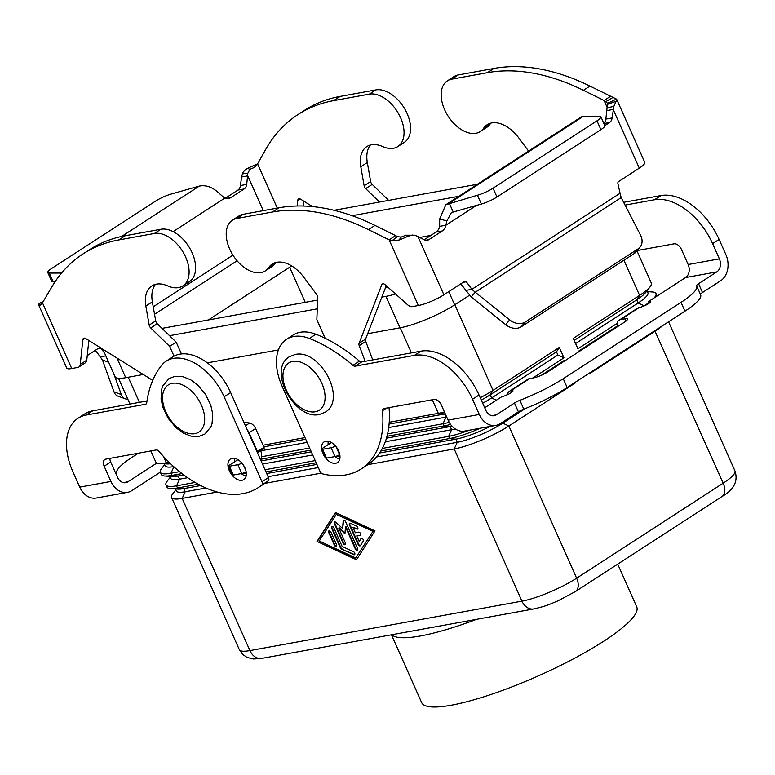 <?xml version="1.0" encoding="UTF-8"?>
<svg xmlns="http://www.w3.org/2000/svg" width="775" height="775" viewBox="0 0 775 775"><rect width="100%" height="100%" fill="white"/><g stroke="black" fill="none" stroke-linecap="round" stroke-linejoin="round"><path stroke-width="1.16" d="M603.793 123.283A7.023 5.367 79.7 0 0 605.847 119.108L607.406 104.392A9.842 1.928 -24 0 0 607.765 103.453A9.842 1.928 -24 0 0 607.61 103.278L604.064 100.488L583.43 90.307A245.966 151.135 -123 0 0 487.427 72.666L451.757 79.157A30.215 18.571 -123 0 0 447.369 80.871A30.215 18.571 -123 0 0 443.978 84.223A30.215 18.571 -123 0 0 450.44 119.466A30.215 18.571 -123 0 0 480.248 131.585A30.215 18.571 -123 0 0 483.639 128.224A31.62 19.433 57 0 1 487.184 124.717A31.62 19.433 57 0 1 518.843 138.018L528.56 151.096M447.369 80.871L453.888 76.648A30.215 18.571 57 0 1 458.267 74.933L493.946 68.452A245.966 151.135 57 0 1 589.94 86.083L616.454 99.093A19.675 3.856 156 0 1 616.745 99.452A19.675 3.856 156 0 1 616.048 101.331L613.877 106.33L612.085 117.974A7.023 5.367 -100.3 0 1 609.528 122.528L604.82 125.579M325.151 338.297L316.839 319.629L317.769 297.581A3.517 2.16 -123 0 0 316.743 294.655L303.897 277.353A31.62 19.433 -123 0 0 272.248 264.052A31.62 19.433 -123 0 0 268.692 267.559A30.215 18.571 57 0 1 265.302 270.921L271.812 266.697A30.215 18.571 -123 0 0 275.212 263.345A31.62 19.433 57 0 1 275.852 262.473M265.302 270.921A30.215 18.571 57 0 1 235.493 258.802A30.215 18.571 57 0 1 229.032 223.568A30.215 18.571 57 0 1 232.422 220.207A30.215 18.571 57 0 1 236.811 218.492L272.49 212.011A245.966 151.135 57 0 1 368.483 229.642L389.118 239.824L392.77 237.46L395.637 235.6L374.993 225.428A245.966 151.135 -123 0 0 279 207.787L243.321 214.268A30.215 18.571 -123 0 0 238.942 215.983L232.422 220.207M465.63 290.451L471.878 289.317L475.22 292.223L471.219 296.98L460.767 283.863M372.736 359.929L365.732 341.436A3.517 2.16 57 0 1 365.597 339.092L386.26 285.713M621.192 197.606L475.22 292.223L509.688 319.91A14.057 10.898 -139.9 0 0 525.237 322.032L638.077 248.882A14.057 10.898 40.1 0 0 639.985 247.206A14.057 10.898 40.1 0 0 640.508 235.106L621.192 197.606L620.048 193.275L471.878 289.317L466.308 281.771A1.753 1.347 79.7 0 0 464.661 281.335L443.881 294.81A19.675 3.856 -24 0 1 418.374 305.524L412.281 306.629A7.023 4.321 57 0 1 407.718 304.875L385.117 284.696A3.517 2.16 -123 0 0 382.327 284.018A3.517 2.16 -123 0 0 381.755 284.745L359.077 343.315A3.517 2.16 -123 0 0 359.222 345.66L365.151 361.305M583.488 116.231L449.287 203.215L453.21 212.03L451.157 212.999L446.855 220.933L445.896 225.225L439.657 226.358L439.657 219.025L445.809 204.745L477.448 195.232A14.057 2.751 156 0 0 493.045 188.199L596.963 120.842A14.057 2.751 -24 0 0 600.887 116.744A14.057 2.751 -24 0 0 599.337 116.211L583.488 116.231L581.26 116.938L445.809 204.745M395.637 235.6L397.41 236.695L401.188 237.092A9.842 1.928 -24 0 0 405.616 235.203L415.022 235.242L424.235 239.746A7.023 5.367 79.7 0 0 427.257 240.308A7.023 5.367 79.7 0 0 428.798 239.688L442.244 230.969A10.54 8.06 79.7 0 0 445.896 225.225L476.383 205.462M439.657 226.358A10.54 8.06 -100.3 0 1 435.996 232.103L424.225 239.737M412.852 234.961L407.863 236.288A19.675 3.856 156 0 1 398.999 240.056L392.073 240.657L389.118 239.824L418.374 305.524M453.21 212.03L481.372 204.048A14.057 2.751 -24 0 0 496.969 197.015L493.045 188.199M335.468 445.945A3.517 0.688 156 0 1 331.08 447.747L322.613 449.287A3.517 0.688 156 0 1 321.732 449.209L325.655 458.025A3.517 0.688 -24 0 0 326.537 458.103L335.003 456.562A3.517 0.688 -24 0 0 339.566 454.644L339.76 454.518M321.732 449.209A3.517 0.688 156 0 1 322.71 448.183L331.429 442.525M471.219 296.98L505.688 324.667A14.057 10.898 40.1 0 0 521.236 326.788L634.076 253.638A14.057 10.898 -139.9 0 0 635.984 251.962L639.985 247.206M600.887 116.744L604.81 125.56A14.057 2.751 156 0 1 600.887 129.648L496.969 197.015M620.048 193.275L617.908 183.501A1.753 1.347 -100.3 0 1 618.508 181.612L639.288 168.136A19.675 3.856 -24 0 0 644.781 162.401L616.745 99.452M639.288 168.136L613.151 109.44L606.912 110.573M606.825 106.688L604.064 100.488L610.584 96.265M490.788 123.138A31.62 19.433 -123 0 0 490.149 124A30.215 18.571 57 0 1 486.758 127.362L480.248 131.585M55.006 281.868L53.262 281.877L49.338 273.062A14.057 2.751 -24 0 1 47.788 272.529A14.057 2.751 -24 0 1 51.712 268.431L155.639 201.074A14.057 2.751 156 0 1 171.236 194.041L199.388 186.058C206.257 184.77 212.931 187.279 219.412 193.585L224.721 198.177A10.54 8.06 79.7 0 0 228.392 198.594A10.54 8.06 79.7 0 0 230.708 197.664L244.154 188.955A7.023 5.367 79.7 0 0 246.721 184.392L247.806 173.29L249.889 169.386A9.842 1.928 -24 0 1 254.316 167.507L256.845 165.114L266.581 147.909A245.966 151.135 57 0 1 297.988 114.574A245.966 151.135 57 0 1 333.676 100.624L369.346 94.133A30.215 18.571 57 0 1 380.137 95.829A30.215 18.571 57 0 1 401.954 121.181A30.215 18.571 57 0 1 397.837 146.562A30.215 18.571 57 0 1 382.666 146.582A31.62 19.433 -123 0 0 366.788 146.601A31.62 19.433 -123 0 0 360.792 166.751L364.134 185.777A3.517 2.16 -123 0 0 365.674 188.616L379.479 202.042M397.837 146.562L404.356 142.338A30.215 18.571 -123 0 0 408.464 116.957A30.215 18.571 -123 0 0 386.657 91.615A30.215 18.571 -123 0 0 375.865 89.91L340.186 96.4A245.966 151.135 -123 0 0 304.498 110.35L297.988 114.574M83.041 253.909L89.551 249.686A245.966 151.135 57 0 1 125.24 235.736L160.919 229.255A30.215 18.571 57 0 1 171.711 230.95A30.215 18.571 57 0 1 193.517 256.302A30.215 18.571 57 0 1 189.41 281.683L182.9 285.897A30.215 18.571 -123 0 0 187.007 260.516A30.215 18.571 -123 0 0 165.191 235.174A30.215 18.571 -123 0 0 154.409 233.469L118.73 239.959A245.966 151.135 -123 0 0 83.041 253.909A245.966 151.135 -123 0 0 51.644 287.244L42.48 302.841L39.05 305.495A19.675 3.856 156 0 1 38.75 305.147A19.675 3.856 156 0 1 39.457 303.257L43.129 301.737M108.684 362.303L102.436 359.997L100.266 356.878L105.817 355.87M260.681 450.74A10.54 8.06 -100.3 0 1 260.807 460.302M88.825 340.487L86.771 360.181A7.023 4.321 57 0 1 85.357 362.816L78.847 367.03A7.023 4.321 -123 0 0 80.261 364.405L82.847 339.644A3.517 2.16 57 0 1 83.545 338.336A3.517 2.16 57 0 1 85.744 338.559L152.723 380.389M155.446 284.357A31.62 19.433 -123 0 0 152.365 301.863L155.697 320.889A3.517 2.16 -123 0 0 157.238 323.727L176.196 342.162L181.437 353.933M243.786 422.065L249.608 423.043A7.023 4.321 57 0 1 255.614 428.527L263.994 447.33A1.405 0.862 57 0 1 263.868 448.677A1.405 0.862 57 0 1 263.665 448.754M40.019 305.466L39.05 305.495L41.046 304.546M38.75 305.147L66.776 368.096A19.675 3.856 -24 0 0 71.726 368.542L77.82 367.437A7.023 4.321 -123 0 0 78.847 367.03M174.036 356.161L169.677 346.386L150.728 327.951A3.517 2.16 57 0 1 149.188 325.113L145.845 306.086A31.62 19.433 57 0 1 151.842 285.936A31.62 19.433 57 0 1 167.72 285.917A30.215 18.571 -123 0 0 182.9 285.897M257.465 452.794A1.405 0.862 -123 0 0 257.474 451.554L249.104 432.75A7.023 4.321 -123 0 0 247.264 429.892M169.677 346.386L176.196 342.162M87.255 355.57L99.297 347.762A1.753 1.347 -100.3 0 1 100.934 348.198L104.635 353.206M100.266 356.878L95.393 350.29M53.262 281.877A14.057 2.751 156 0 1 51.722 281.344L47.788 272.529M49.338 273.062L61.583 273.052M237.954 459.653L229.507 465.126A3.517 0.688 -24 0 0 228.528 466.153A3.517 0.688 -24 0 0 229.41 466.23L237.886 464.69A3.517 0.688 -24 0 0 241.926 463.092M246.14 471.733A3.517 0.688 156 0 1 241.81 473.506L233.333 475.046A3.517 0.688 156 0 1 232.452 474.968L228.528 466.153M113.683 373.531L121.307 394.543A14.057 8.573 110.2 0 0 125.095 398.776A14.057 8.573 110.2 0 0 127.749 399.057M125.095 398.776L117.781 396.083A14.057 8.573 -69.8 0 1 113.993 391.85L102.436 359.997M263.267 210.645L247.777 175.857L241.538 176.991L240.473 185.525A7.023 5.367 -100.3 0 1 237.915 190.088L225.176 198.342M312.49 206.586L300.69 199.223A3.517 2.16 -123 0 0 298.491 198.991A3.517 2.16 -123 0 0 297.784 200.308L297.193 205.995M303.267 206.014L303.771 201.151M388.624 200.386L372.184 184.392A3.517 2.16 57 0 1 370.644 181.553L367.311 162.527A31.62 19.433 57 0 1 370.392 145.022M241.538 176.991L242.478 173.852C242.682 172.253 244.406 170.403 247.642 168.311A19.675 3.856 156 0 1 256.496 164.532L257.164 164.281M244.939 467.868A12.303 7.556 -123 0 0 230.446 458.965A12.303 7.556 -123 0 0 229.332 470.696A12.303 7.556 -123 0 0 243.825 479.599A12.303 7.556 -123 0 0 244.939 467.868M234.525 461.881A12.303 7.556 57 0 1 234.651 458.316M338.578 450.837A12.303 7.556 57 0 1 337.464 462.578A12.303 7.556 57 0 1 322.972 453.675A12.303 7.556 57 0 1 324.086 441.934A12.303 7.556 57 0 1 338.578 450.837M334.916 456.582A12.303 7.556 -123 0 0 339.779 459.003M391.462 634.812L421.639 702.586A117.713 23.066 -24 0 0 491.176 694.4A117.713 23.066 -24 0 0 603.87 641.128A117.713 23.066 -24 0 0 636.711 606.825L617.704 564.142M349.864 523.164A1.753 1.075 -123 0 0 349.903 524.636L358.631 544.234A1.753 1.075 -123 0 0 360.433 545.61A1.753 1.075 57 0 1 360.23 545.803A1.753 1.075 57 0 1 358.166 544.534L349.438 524.937A1.753 1.075 57 0 1 349.593 523.261A1.753 1.075 57 0 1 350.503 523.27L356.577 526.089A1.753 1.075 57 0 1 357.827 527.572A1.753 1.075 57 0 1 357.585 529.034A1.753 1.075 57 0 1 356.684 529.025L352.877 527.262L355.328 532.754L358.67 532.154A1.753 1.075 57 0 1 360.394 533.326A1.753 1.075 57 0 1 360.327 535.196A1.753 1.075 57 0 1 360.075 535.302L356.733 535.903L359.183 541.405L360.956 538.635A1.753 1.075 57 0 1 361.169 538.422A1.753 1.075 57 0 1 362.894 539.109A1.753 1.075 57 0 1 363.281 541.153L360.443 545.6M360.956 538.635L361.421 538.325A1.753 1.075 -123 0 0 361.421 538.325L359.183 541.405M356.733 535.903L360.075 535.302M352.877 527.262L357.149 528.724A1.753 1.075 -123 0 0 357.788 528.831M336.505 544.622A1.753 1.075 57 0 1 336.35 546.298A1.753 1.075 57 0 1 334.277 545.028L328.726 532.561A1.753 1.075 57 0 1 328.891 530.885A1.753 1.075 57 0 1 330.954 532.154L336.505 544.622M329.152 530.778A1.753 1.075 -123 0 0 329.191 532.26L334.742 544.718A1.753 1.075 -123 0 0 336.553 546.094M355.696 557.942L373.221 530.991L336.302 514.377L319.242 541.018L355.696 557.942L373.221 530.991M372.756 531.292L336.302 514.377M317.014 541.425L335.488 512.556L374.984 530.885L356.5 559.753L317.014 541.425L356.762 559.356M335.701 512.653L317.479 541.124M341.494 549.039A1.753 1.075 57 0 1 340.322 547.78L331.603 528.182A1.753 1.075 57 0 1 331.758 526.506A1.753 1.075 57 0 1 333.831 527.775L342.153 546.462L353.545 551.752A1.753 1.075 57 0 1 354.795 553.224A1.753 1.075 57 0 1 354.543 554.687A1.753 1.075 57 0 1 353.642 554.677L341.494 549.039L354.107 554.377A1.753 1.075 -123 0 0 354.747 554.493M332.029 526.409A1.753 1.075 -123 0 0 332.068 527.882L340.787 547.479A1.753 1.075 -123 0 0 341.959 548.739M338.782 528.075L345.427 542.994A1.753 1.075 57 0 1 345.272 544.67A1.753 1.075 57 0 1 343.199 543.401L334.442 523.745A1.753 1.075 57 0 1 334.606 522.069A1.753 1.075 57 0 1 336.03 522.437L342.598 528.531L343.16 521.139A1.753 1.075 57 0 1 343.519 520.442A1.753 1.075 57 0 1 345.592 521.711L357.546 548.574A1.753 1.075 57 0 1 357.391 550.25A1.753 1.075 57 0 1 355.318 548.981L345.476 526.855L344.943 533.791L338.782 528.075L339.247 527.775L344.991 533.103M345.476 526.855L345.941 526.554L355.783 548.681A1.753 1.075 -123 0 0 357.595 550.047M343.79 520.345A1.753 1.075 -123 0 0 343.635 520.839L342.598 528.531M334.868 521.962A1.753 1.075 -123 0 0 334.907 523.445L343.664 543.101A1.753 1.075 -123 0 0 345.466 544.476M574.924 382.492L575.166 383.024L508.865 425.998A42.17 8.263 156 0 1 454.198 448.957L367.825 464.661M321.315 473.118L264.779 483.397M217.233 492.038L182.173 498.412A42.17 8.263 156 0 1 171.566 497.472A42.17 8.263 156 0 1 172.786 493.791L175.867 489.848M525.373 408.532L502.791 423.179A35.137 6.888 156 0 1 457.231 442.312L376.553 456.979M575.166 383.024L574.546 382.734M318.312 467.567L268.102 476.693M205.879 488.008L185.206 491.767A35.137 6.888 156 0 1 176.371 490.972L175.47 488.948M200.677 485.547L183.801 488.618A35.137 6.888 156 0 1 177.921 489.122L170.471 488.599A42.17 8.263 -24 0 0 177.533 487.998L198.197 484.239M195.038 482.467L176.564 485.818A42.17 8.263 156 0 1 165.957 484.879L166.925 487.049A42.17 8.263 -24 0 0 170.471 488.599M490.158 426.434A35.137 6.888 156 0 1 455.826 439.163L379.566 453.026M316.907 464.419L266.707 473.544M245.026 475.724L246.227 475.511M265.98 471.917L316.19 462.791M338.675 458.703L339.876 458.48M380.845 451.031L449.558 438.543A42.17 8.263 -24 0 0 480.335 428.217M183.83 474.998L178.202 476.024A35.137 6.888 156 0 1 172.312 476.528L164.862 476.015A42.17 8.263 -24 0 0 171.924 475.404L181.97 473.583M179.558 471.665L170.965 473.234A42.17 8.263 156 0 1 160.357 472.285L161.326 474.455A42.17 8.263 -24 0 0 164.862 476.015M452.028 426.211A35.137 6.888 156 0 1 450.217 426.57L386.463 438.166M311.308 451.825L261.097 460.951M261.194 459.178L310.581 450.198M386.977 436.306L443.949 425.95A42.17 8.263 -24 0 0 450.556 424.429M541.308 375.323L564.917 360.017L565.178 360.598M564.103 361.295L564.917 360.017M187.608 477.72L179.597 479.173A35.137 6.888 156 0 1 170.762 478.388L169.861 476.363M165.957 484.879A42.17 8.263 156 0 1 167.177 481.207L170.258 477.264M455.235 428.943A35.137 6.888 156 0 1 451.622 429.718L385.262 441.779M312.703 454.973L262.502 464.099M469.117 430.261A42.17 8.263 156 0 1 448.589 436.373L382.327 448.415M339.963 456.117L335.401 456.95M315.222 460.612L265.011 469.747M246.324 473.137L241.752 473.971M484.704 407.776L501.861 396.655A7.023 1.376 -24 0 0 509.175 393.874A7.023 1.376 -24 0 0 512.934 390.774A7.023 1.376 -24 0 0 511.171 390.619L511.006 390.648A10.54 6.481 57 0 0 509.475 391.249A10.54 6.481 57 0 0 507.412 394.746M160.357 472.285A42.17 8.263 156 0 1 161.568 468.613L164.658 464.671M449.2 422.356A42.17 8.263 156 0 1 442.98 423.78L387.577 433.855M328.154 444.656L328.145 444.656A12.303 7.556 -123 0 1 328.3 441.295M309.613 448.028L261.611 456.746M579.138 351.55L578.877 350.968L617.413 325.984L616.948 324.938A10.54 6.481 57 0 1 619.118 320.172A10.54 6.481 57 0 1 620.649 319.571L624.824 318.816A10.54 2.063 156 0 1 627.479 319.048A10.54 2.063 156 0 1 624.534 322.119L547.46 372.087A10.54 2.063 -24 0 1 533.791 377.822L529.616 378.588A10.54 6.481 -123 0 0 528.085 379.178L509.475 391.249M557.874 355.018L556.469 351.869L559.317 347.423L563.948 357.837L557.874 355.018L491.573 397.992A35.137 6.888 156 0 1 482.66 403.194M563.948 357.837L532.861 377.997M507.46 394.456L506.24 395.25M446.681 416.998A35.137 6.888 156 0 1 446.012 417.124L388.692 427.548M307.103 442.38L260.71 450.817M173.697 466.637A35.137 6.888 156 0 1 165.153 465.794L164.252 463.77M170.597 463.75A35.137 6.888 156 0 1 166.712 463.934L159.263 463.421A42.17 8.263 -24 0 0 166.325 462.811L169.115 462.307M150.854 450.943L155.717 461.871A42.17 8.263 -24 0 0 159.263 463.421M445.276 413.86A35.137 6.888 156 0 1 444.618 413.976L389.079 424.08M305.699 439.231L263.781 446.855M263.054 445.228L304.972 437.604M389.224 422.288L438.34 413.366A42.17 8.263 -24 0 0 444.443 411.971M556.469 351.869L490.178 394.843A35.137 6.888 156 0 1 481.265 400.045M480.229 397.73A42.17 8.263 -24 0 0 493.016 390.397L559.317 347.423M663.1 325.326A42.17 8.263 156 0 1 655.417 331.002L589.126 373.976L588.884 373.443M657.055 296.05A42.17 8.263 -24 0 0 656.938 295.701L655.97 293.531A42.17 8.263 156 0 1 654.139 297.939M617.423 325.975L617.685 326.566M647.435 291.632L652.424 291.981A42.17 8.263 156 0 1 655.97 293.531M649.14 302.376A42.17 8.263 156 0 1 644.209 305.815L643.802 306.077M617.103 323.388L577.908 348.798L573.268 338.375L639.569 295.401A42.17 8.263 -24 0 0 650.118 286.789A42.17 8.263 -24 0 0 651.329 283.117L636.953 250.809M575.573 343.548L638.125 302.996A35.137 6.888 -24 0 0 647.929 292.756L647.028 290.732M574.168 340.399L636.73 299.847A35.137 6.888 -24 0 0 645.517 292.669L650.118 286.789M102.872 349.254L115.117 376.747A42.17 8.263 -24 0 0 125.724 377.696L143.297 374.499M207.351 362.855L278.419 349.932M367.679 333.705L399.968 327.835A42.17 8.263 -24 0 0 454.644 304.875L469.456 295.275M291.72 265.922L208.359 319.959M430.91 235.406L420.021 237.382M154.545 314.282L237.092 260.768M388.033 287.293L385.466 287.767M317.663 300.09L162.023 328.387M352.121 215.702L458.829 196.298M395.521 293.987A42.17 8.263 156 0 1 385.96 296.36L381.852 297.106M317.295 308.838L169.551 335.701M334.112 210.296L477.439 184.237M153.227 306.813L232.946 255.14M649.431 303.025L648.723 301.446A7.023 1.376 156 0 1 650.496 301.601A7.023 1.376 156 0 1 646.738 304.701A7.023 1.376 156 0 1 639.423 307.481L639.259 307.51A10.54 6.481 -123 0 0 637.728 308.111L619.118 320.172M623.633 202.333L661.007 195.542A56.226 34.546 -123 0 1 719.103 239.427L725.875 254.636A19.675 15.035 -100.3 0 1 720.702 280.705L702.479 292.524L698.556 283.708L716.778 271.899A9.842 7.518 79.7 0 0 719.365 258.86L712.593 243.641A56.226 34.546 -123 0 0 654.488 199.766L625.057 205.113M637.176 250.548L674.114 243.834A7.023 4.321 57 0 1 681.38 249.318L688.152 264.537A9.842 7.518 -100.3 0 1 685.555 277.566L648.723 301.446M696.706 285.975L700.629 294.791A56.226 11.015 -24 0 1 684.945 311.172L681.022 302.357A56.226 11.015 -24 0 0 696.706 285.975A56.226 11.015 -24 0 0 696.609 285.781A7.023 1.376 156 0 1 696.589 285.752A7.023 1.376 156 0 1 698.556 283.708M700.493 294.49A7.023 1.376 156 0 1 702.479 292.524M684.945 311.172L567.145 387.529A56.226 11.015 156 0 1 523.813 409.152A7.023 1.376 -24 0 0 518.398 411.854L500.175 423.663A19.675 15.035 -100.3 0 1 495.845 425.397A19.675 15.035 -100.3 0 1 479.299 414.48L472.527 399.27A56.226 34.546 -123 0 0 414.422 355.386L355.115 366.168A3.517 2.16 57 0 1 352.906 365.354A140.556 86.364 -123 0 0 309.37 338.472A49.193 30.225 -123 0 0 286.566 339.295A49.193 30.225 -123 0 0 282.11 386.25L319.949 471.239A3.517 2.16 -123 0 0 322.807 473.951A105.419 64.771 -123 0 0 361.247 468.933A105.419 64.771 -123 0 0 382.433 410.76A3.517 2.16 57 0 1 383.141 408.822A3.517 2.16 57 0 1 383.654 408.619L434.048 399.454A7.023 4.321 57 0 1 441.304 404.947L448.086 420.157A19.675 15.035 79.7 0 0 464.632 431.074L495.845 425.397M681.022 302.357L563.222 378.713A56.226 11.015 156 0 1 519.889 400.336A7.023 1.376 -24 0 0 514.474 403.039L496.252 414.848A9.842 7.518 79.7 0 1 494.082 415.72A9.842 7.518 79.7 0 1 485.809 410.256L479.037 395.047A56.226 34.546 -123 0 0 420.941 351.162L361.625 361.944A3.517 2.16 57 0 1 359.416 361.131A140.556 86.364 -123 0 0 315.88 334.248A49.193 30.225 -123 0 0 293.076 335.071L286.566 339.295M361.247 468.933L367.757 464.709A105.419 64.771 -123 0 0 389.05 407.64M78.052 418.248A56.226 34.546 57 0 1 86.209 415.051L92.729 410.837A56.226 34.546 57 0 0 84.572 414.024L78.052 418.248A56.226 34.546 57 0 0 72.966 471.907L79.738 487.117A19.675 15.035 79.7 0 0 96.284 498.034L127.497 492.358A19.675 15.035 -100.3 0 0 131.828 490.633L160.309 472.169M116.88 473.651L116.86 473.603A7.023 1.376 156 0 1 116.87 473.632A56.226 11.015 -24 0 1 116.763 473.409A56.226 11.015 -24 0 1 132.447 457.027L138.328 453.22M116.87 473.632A7.023 1.376 156 0 1 116.308 474.62M109.885 458.383A7.023 4.321 -123 0 0 110.689 462.007L117.461 477.226A9.842 7.518 79.7 0 0 125.744 482.68A9.842 7.518 79.7 0 0 127.904 481.817L156.986 462.966M127.497 492.358A19.675 15.035 -100.3 0 1 110.951 481.449L104.179 466.23L110.689 462.007M92.729 410.837L146.998 400.966M86.209 415.051L145.526 404.269A3.517 2.16 -123 0 0 146.029 404.075A3.517 2.16 -123 0 0 146.727 402.835A140.556 86.364 57 0 1 161.607 365.335A49.193 30.225 57 0 1 166.16 361.179L172.67 356.955A49.193 30.225 57 0 1 230.65 392.567L268.489 477.555A3.517 2.16 57 0 1 268.295 480.82A105.419 64.771 57 0 1 264.701 483.445L258.191 487.669A105.419 64.771 57 0 1 159.02 451.37A3.517 2.16 -123 0 0 156.23 449.965L105.836 459.129A7.023 4.321 -123 0 0 104.819 459.527A7.023 4.321 -123 0 0 104.179 466.23M246.13 476.024A12.303 7.556 57 0 1 241.267 473.603M166.16 361.179A49.193 30.225 57 0 1 224.14 396.79L261.979 481.779A3.517 2.16 57 0 1 261.776 485.043A105.419 64.771 57 0 1 258.191 487.669M458.267 74.933L451.757 79.157M268.692 267.559L275.212 263.345M446.855 220.933L439.657 219.025M442.244 230.969L435.996 232.103M397.41 236.695L392.073 240.657M405.616 235.203L407.863 236.288M401.188 237.092L398.999 240.056M417.744 236.104L443.881 294.81M428.798 239.688L425.591 240.269M466.308 281.771L463.082 282.362M236.811 218.492L243.321 214.268M359.222 345.66L365.732 341.436M359.077 343.315L365.597 339.092M381.755 284.745L383.228 283.795M368.483 229.642L374.993 225.428M272.49 212.011L279 207.787M481.372 204.048L477.448 195.232M335.943 446.526L339.566 454.644M331.08 447.747L335.003 456.562M322.613 449.287L326.537 458.103M525.237 322.032L521.236 326.788M509.688 319.91L505.688 324.667M600.887 129.648L596.963 120.842M607.406 104.392L616.048 101.331M606.825 108.016L613.877 106.33M605.643 101.709L613.141 97.35M607.61 103.278L616.454 99.093M589.94 86.083L583.43 90.307M490.149 124L483.639 128.224M493.946 68.452L487.427 72.666M612.085 117.974L605.847 119.108M609.528 122.528L603.919 123.554M638.077 248.882L634.076 253.638M154.409 233.469L160.919 229.255M42.964 302.017L39.457 303.257M42.48 302.841L71.726 368.542M145.845 306.086L152.365 301.863M149.188 325.113L155.697 320.889M150.728 327.951L157.238 323.727M245.423 425.756L249.608 423.043M249.104 432.75L255.614 428.527M257.474 451.554L263.994 447.33M82.847 339.644L85.037 338.22M80.261 364.405L86.771 360.181M118.73 239.959L125.24 235.736M97.718 348.789L100.934 348.198M229.41 466.23L233.333 475.046M237.886 464.69L241.81 473.506M243.583 465.339L245.859 470.464M113.993 391.85L121.307 394.543M121.636 236.453L199.388 186.058M224.721 198.177L173.116 231.618M257.426 163.506L277.276 208.097M247.806 173.29L242.478 173.852M249.889 169.386L247.642 168.311M254.316 167.507L256.496 164.532M240.473 185.525L246.721 184.392M237.915 190.088L244.154 188.955M225.893 198.545L230.708 197.664M375.865 89.91L369.346 94.133M367.311 162.527L360.792 166.751M370.644 181.553L364.134 185.777M372.184 184.392L365.674 188.616M299.983 198.884L297.784 200.308M340.186 96.4L333.676 100.624M292.805 361.421A28.113 17.273 57 0 1 321.858 383.363A28.113 17.273 57 0 1 315.231 411.787A28.113 17.273 57 0 1 286.178 389.844A28.113 17.273 57 0 1 292.805 361.421M668.554 321.79L734.942 470.9C738.323 481.198 733.973 489.771 721.903 496.601L575.35 591.596A14.057 8.641 -123 0 0 577.976 587.566A14.057 8.641 -123 0 0 576.619 578.189A42.17 8.263 156 0 1 521.953 601.148L249.928 650.593A42.17 8.263 156 0 1 239.32 649.653L171.566 497.472M721.903 496.601A14.057 8.641 -123 0 0 724.528 492.561A14.057 8.641 -123 0 0 723.172 483.183L576.619 578.189L508.865 425.998L502.791 423.179L502.374 422.239M173.891 466.812L170.965 473.234L171.924 475.404L178.202 476.024L179.597 479.173L176.564 485.818L177.533 487.998L183.801 488.618L185.206 491.767L182.173 498.412L249.928 650.593A14.057 10.743 79.7 0 0 256.622 657.733A14.057 10.743 79.7 0 0 261.747 658.392L533.772 608.937A14.057 10.743 -100.3 0 1 528.637 608.278A14.057 10.743 -100.3 0 1 521.953 601.148L454.198 448.957L457.231 442.312L455.826 439.163L449.558 438.543L448.589 436.373L451.622 429.718L450.217 426.57L443.949 425.95L442.98 423.78L446.012 417.124L444.618 413.976L438.34 413.366L432.295 399.774M391.782 634.754A117.713 23.066 -24 0 0 476.586 619.332M172.399 383.315A28.113 17.273 -123 0 0 165.782 411.738A28.113 17.273 -123 0 0 194.825 433.68A28.113 17.273 -123 0 0 201.452 405.248A28.113 17.273 -123 0 0 172.399 383.315M511.868 392.198L511.171 390.619M454.867 304.73L493.016 390.397L490.178 394.843L491.573 397.992L496.358 400.22M163.506 456.475L166.325 462.811L170.006 463.179M400.239 327.786L411.428 352.896M128.224 377.241L139.403 402.351M654.798 330.712L723.172 483.183A42.17 8.263 156 0 0 734.942 470.9M623.914 260.235L639.569 295.401L636.73 299.847L638.125 302.996L644.238 305.892M289.627 267.278L305.243 302.347M385.96 296.36L399.968 327.835M116.986 358.069L125.724 377.696M448.754 291.652L454.644 304.875M625.88 321.179L624.824 318.816M529.616 378.588L511.006 390.648M639.259 307.51L620.649 319.571M716.778 271.899L685.555 277.566M688.152 264.537L719.365 258.86M719.103 239.427L712.593 243.641M661.007 195.542L654.488 199.766M567.145 387.529L563.222 378.713M491.757 415.671L496.252 414.848M448.086 420.157L479.299 414.48M382.433 410.76L386.551 408.096M414.422 355.386L420.941 351.162M472.527 399.27L479.037 395.047M355.115 366.168L361.625 361.944M352.906 365.354L359.416 361.131M309.37 338.472L315.88 334.248M518.398 411.854L514.474 403.039M523.813 409.152L519.889 400.336M123.409 482.631L127.904 481.817M79.738 487.117L110.951 481.449M261.979 481.779L268.489 477.555M261.776 485.043L268.295 480.82M145.526 404.269L146.427 403.688M224.14 396.79L230.65 392.567M263.868 448.677L257.348 452.9M325.238 412.213L319.368 414.518C294.655 420.302 267.162 369.869 289.308 356.781L295.188 354.475C319.901 348.692 347.384 399.125 325.238 412.213M204.842 434.097L210.974 426.744L212.088 423.489L212.689 413.724L210.79 405.199L205.52 394.349L197.615 384.942L190.621 379.769L182.735 376.621L174.782 376.359L168.902 378.665L162.769 386.028L161.655 389.282L161.055 399.048L162.953 407.563L168.223 418.423L176.128 427.819L183.123 432.993L191.008 436.151L198.962 436.403L204.842 434.097M118.507 378.287L129.977 404.056M261.747 658.392L253.502 658.982L247.08 657.413L242.837 654.584L239.32 649.653M575.35 591.596L557.874 600.896C549.988 604.045 548.012 605.663 533.772 608.937"/></g></svg>

